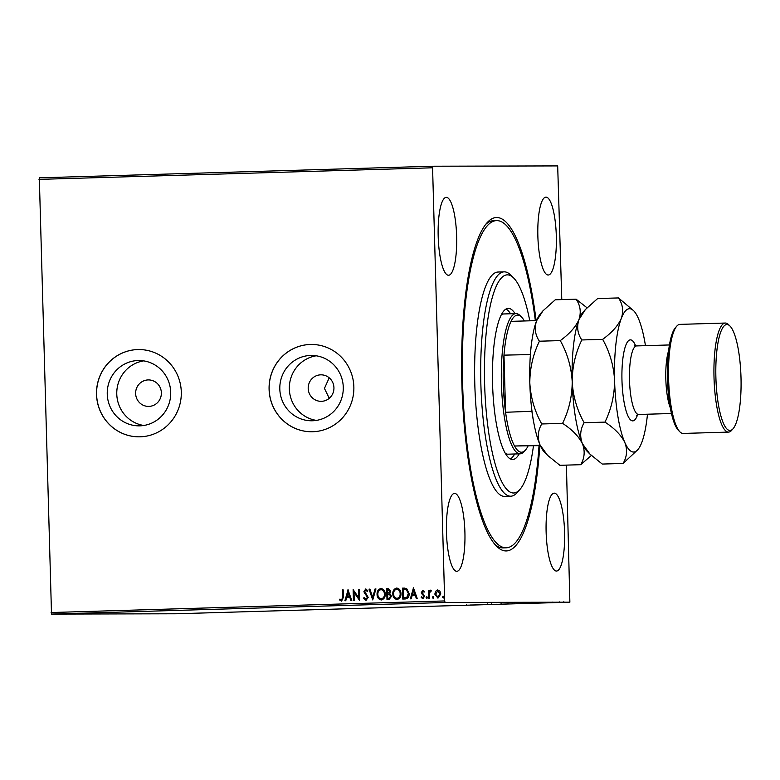 <?xml version="1.0" encoding="UTF-8"?>
<svg xmlns="http://www.w3.org/2000/svg" width="780" height="780" viewBox="0 0 780 780"><rect width="100%" height="100%" fill="white"/><g stroke="black" fill="none" stroke-linecap="round" stroke-linejoin="round"><path stroke-width="1.17" d="M539.818 445.633A166.784 39.487 -91.7 0 1 496.529 546.175A166.784 39.487 -91.7 0 1 461.887 384.306A166.784 39.487 -91.7 0 1 487.003 222.807A166.784 39.487 -91.7 0 1 536.133 320.629M495.056 544.586A163.663 38.747 88.3 0 0 503.178 547.892L506.2 547.804A163.663 38.747 -91.7 0 1 490.805 535.441A163.663 38.747 -91.7 0 1 462.462 352.969A163.663 38.747 -91.7 0 1 496.567 220.613A163.663 38.747 -91.7 0 1 511.963 232.966A163.663 38.747 -91.7 0 1 535.343 320.648M135.632 393.539A13.25 12.87 -90.1 0 0 148.531 406.409A13.25 12.87 -90.1 0 0 161.372 392.788A13.25 12.87 -90.1 0 0 148.463 379.918A13.25 12.87 -90.1 0 0 135.632 393.539M308.197 388.459A13.25 12.87 -90.1 0 0 321.106 401.329A13.25 12.87 -90.1 0 0 333.938 387.699A13.25 12.87 -90.1 0 0 321.038 374.829A13.25 12.87 -90.1 0 0 308.197 388.459M329.209 377.822L324.441 388.421L329.257 398.307M107.25 394.124A32.672 31.746 -90.1 0 0 139.054 425.86A32.672 31.746 -90.1 0 0 170.703 392.252A32.672 31.746 -90.1 0 0 138.899 360.516A32.672 31.746 -90.1 0 0 107.25 394.124M143.656 360.877A32.672 31.746 -90.1 0 0 116.776 394.095A32.672 31.746 -90.1 0 0 143.822 425.48M279.815 389.044A32.672 31.746 -90.1 0 0 311.63 420.781A32.672 31.746 -90.1 0 0 343.268 387.173A32.672 31.746 -90.1 0 0 311.464 355.436A32.672 31.746 -90.1 0 0 279.815 389.044M316.222 355.797A32.672 31.746 -90.1 0 0 289.341 389.015A32.672 31.746 -90.1 0 0 316.387 420.391M269.09 389.356A43.641 42.403 -90.1 0 0 311.581 431.75A43.641 42.403 -90.1 0 0 353.857 386.86A43.641 42.403 -90.1 0 0 311.366 344.458A43.641 42.403 -90.1 0 0 269.09 389.356M311.395 344.458A43.641 42.403 -90.1 0 0 269.159 389.356A43.641 42.403 -90.1 0 0 311.62 431.75M96.515 394.436A43.641 42.403 -90.1 0 0 139.016 436.829A43.641 42.403 -90.1 0 0 181.291 391.94A43.641 42.403 -90.1 0 0 138.791 349.547A43.641 42.403 -90.1 0 0 96.515 394.436M138.83 349.547A43.641 42.403 -90.1 0 0 96.593 394.436A43.641 42.403 -90.1 0 0 139.045 436.829M438.185 236.33A38.971 9.224 88.3 0 0 448.558 275.262A38.971 9.224 88.3 0 0 456.641 236.291A38.971 9.224 88.3 0 0 446.267 197.359A38.971 9.224 88.3 0 0 438.185 236.33M546.127 532.126A38.971 9.224 88.3 0 0 556.501 571.048A38.971 9.224 88.3 0 0 564.583 532.077A38.971 9.224 88.3 0 0 554.209 493.145A38.971 9.224 88.3 0 0 546.127 532.126M537.859 236.086A38.971 9.224 88.3 0 0 548.233 275.018A38.971 9.224 88.3 0 0 556.316 236.038A38.971 9.224 88.3 0 0 545.942 197.116A38.971 9.224 88.3 0 0 537.859 236.086M446.452 532.37A38.971 9.224 88.3 0 0 456.827 571.301A38.971 9.224 88.3 0 0 464.909 532.321A38.971 9.224 88.3 0 0 454.535 493.399A38.971 9.224 88.3 0 0 446.452 532.37M553.234 602.657L551.343 602.657L553.234 602.657M553.644 602.589L552.874 602.004M545.951 602.813L545.415 602.842M547.15 602.823L547.843 602.794M497.26 604.305L491.283 604.412L497.26 604.237M478.784 604.841L484.087 604.685L478.784 604.841M51.1 612.524L444.678 600.941L445.087 602.492L569.868 602.179L176.29 613.772L51.509 614.084L39.322 177.82L432.9 166.228L557.681 165.916L561.785 299.598M445.087 602.492L51.509 614.084M470.223 605.026L476.346 604.919L470.223 605.026M491.38 603.837L491.332 604.461M488.202 604.5L487.471 604.549M535.704 603.096L541.827 602.989L535.704 603.096M566.407 465.124L569.868 602.179M435.542 591.289L437.707 589.904L439.94 591.152L440.807 593.97L437.941 598.153L434.831 594.145L435.542 591.289L437.853 589.904M428.698 598.289L428.473 590.314L429.283 590.294L429.322 591.464L430.697 590.109L431.33 590.372L430.96 591.23L429.488 592.849L429.507 598.26L428.698 598.289M422.819 590.343L424.427 591.435L423.969 592.127L422.897 591.318L422.136 592.42L424.554 596.242L422.906 598.601L421.2 597.568L421.639 596.817L422.789 597.626L423.745 596.31L421.327 592.478L422.819 590.343M402.899 599.05L402.587 588.149L406.585 588.422L409.12 593.541C409.325 596.69 408.028 598.504 405.21 598.981L402.743 599.05L402.441 588.149L404.459 588.091M387.133 599.508L386.831 588.608L388.333 588.568L390.702 591.201L389.766 593.551L391.521 596.281L389.103 599.45L386.987 599.518L386.685 588.608L388.411 588.568M372.723 599.937L369.028 589.134L369.915 589.105L372.723 597.304L375.063 588.949L375.95 588.929L372.723 599.937M354.247 600.483L353.438 600.502L353.125 589.602L358.654 597.577L358.43 589.446L359.239 589.417L359.551 600.327L354.023 592.371L354.247 600.483M342.596 597.168L342.401 589.914L343.21 589.894L343.415 597.256L341.581 601.136L339.553 599.937L339.944 599.079L341.543 600.015L342.752 597.168L342.401 589.914M444.678 600.941L432.578 167.788L39 179.38M347.968 589.748L351.799 600.551L350.912 600.581L349.732 597.119L346.749 597.207L345.764 600.727L344.877 600.756L348.104 589.748M366.015 600.415L363.568 598.104L364.211 597.529L365.918 599.293L367.351 597.402L363.928 591.552L365.742 588.949L367.848 590.733L367.224 591.425L365.771 590.07L364.738 591.474L368.17 597.392L365.986 600.415M377.052 594.399C376.906 591.289 378.193 589.319 380.923 588.5C383.74 589.085 385.174 590.957 385.203 594.106C385.349 597.217 384.043 599.176 381.303 599.966C378.524 599.362 377.101 597.509 377.052 594.399L377.208 594.399C377.062 591.289 378.349 589.319 381.069 588.5M392.818 593.931C392.671 590.831 393.959 588.861 396.679 588.032C399.497 588.627 400.93 590.499 400.969 593.639C401.105 596.758 399.799 598.708 397.059 599.498C394.28 598.894 392.866 597.041 392.818 593.931L392.964 593.931C392.818 590.821 394.105 588.861 396.825 588.032M413.449 587.818L417.281 598.621L416.393 598.65L415.214 595.189L412.23 595.276L411.245 598.806L410.358 598.825L413.449 587.818L410.504 598.825M426.094 597.597L426.748 596.671L427.45 597.558L426.796 598.484L426.094 597.597L426.894 596.671M432.344 597.412L432.998 596.486L433.7 597.373L433.046 598.299L432.344 597.412L433.144 596.486M442.533 597.109L443.186 596.183L443.888 597.071L443.235 597.997L442.533 597.109L443.332 596.183M432.9 166.228L432.578 167.788M496.567 220.613L493.545 220.701A163.663 38.747 88.3 0 0 485.628 224.474M342.547 589.914L343.21 589.894M341.738 601.136L339.553 599.937M339.7 599.937L340.041 599.176M342.752 597.168L341.543 600.015M351.058 600.571L349.732 597.119M345.023 600.756L348.114 589.768M347.071 596.076L349.498 596.008L348.104 592.381L347.071 596.076L349.352 596.008L348.104 592.381M353.584 600.502L353.125 589.602M358.43 589.446L358.654 597.577M358.576 589.446L359.239 589.426M359.512 600.327L354.023 592.371M366.161 600.415L363.568 598.104M363.714 598.104L364.25 597.626M367.351 597.402L365.918 599.293M367.497 597.402L367.058 596.339M367.204 596.339L364.387 593.2M364.533 593.2L363.928 591.552M364.075 591.552L365.898 588.949M367.37 591.425L365.771 590.07M372.869 599.917L369.028 589.134M369.174 589.134L369.915 589.105M375.063 588.949L372.723 597.304M375.209 588.949L375.95 588.929M381.449 599.966C378.671 599.362 377.257 597.509 377.208 594.399M381.244 598.845L381.391 598.845C383.614 598.221 384.657 596.642 384.54 594.126C384.511 591.63 383.37 590.129 381.137 589.621L380.991 589.621C378.787 590.284 377.754 591.874 377.871 594.37C377.9 596.856 379.022 598.348 381.244 598.845C383.468 598.221 384.511 596.642 384.394 594.126C384.365 591.63 383.224 590.129 380.991 589.621M389.522 594.399L387.66 594.321L387.777 598.377L388.849 598.348L390.858 596.31L389.522 594.399L388.216 594.311M390.029 591.24L387.533 589.709L387.631 593.2L390.029 591.24L388.498 589.68M388.196 593.19L389.883 591.24M390.858 596.31L389.376 594.399M388.849 598.348L390.702 596.31M387.777 598.377L388.703 598.348M397.205 599.498C394.427 598.894 393.013 597.041 392.964 593.931M397 598.387L397.147 598.377C399.37 597.753 400.423 596.183 400.296 593.668C400.267 591.172 399.136 589.66 396.893 589.154L396.747 589.154C394.553 589.826 393.51 591.406 393.627 593.911C393.656 596.388 394.787 597.88 397 598.387C399.223 597.753 400.276 596.183 400.15 593.668C400.12 591.172 398.98 589.67 396.747 589.154M406.322 589.466L403.289 589.241L403.533 597.909L406.731 597.538L408.457 593.57L406.322 589.466L403.972 589.222M403.825 589.222L404.313 589.222M408.457 593.57L406.175 589.466M406.731 597.538L408.301 593.57M403.533 597.909L406.585 597.538M416.54 598.65L415.214 595.189M412.552 594.145L414.979 594.077L413.585 590.45L412.552 594.145L414.833 594.077L413.585 590.45M424.115 592.127L422.897 591.318M423.052 598.601L421.2 597.568M421.346 597.568L421.726 596.934M423.745 596.31L422.789 597.626M423.891 596.31L423.53 595.559M423.677 595.559L422.643 594.76M422.789 594.76L421.619 593.697M421.765 593.697L421.327 592.478M421.473 592.478L422.965 590.343M426.943 598.484L426.241 597.597M428.844 598.279L428.473 590.314M428.62 590.314L429.283 590.294M430.852 590.109L429.322 591.464M431.116 591.23L430.599 591.094M433.192 598.299L432.49 597.412M437.96 598.153L434.831 594.145M434.977 594.145L435.688 591.289M437.911 597.178L440.144 593.999L437.736 590.889L435.649 594.126L437.911 597.178L439.998 593.999L437.736 590.889M443.381 597.997L442.679 597.109M472.924 604.987L470.642 605.056L472.924 604.987M507.79 603.954L501.277 604.149L507.985 603.964L507.965 603.34M501.072 603.525L501.277 604.149M511.524 603.856L514.595 603.769L511.524 603.837M510.871 603.837L512.713 603.798L510.871 603.837M512.713 603.779L512.772 603.174M514.595 603.759L514.654 603.145M523.546 603.496L517.042 603.681L523.741 603.496L523.721 602.872M516.828 603.057L517.042 603.681M525.779 603.398L531.736 603.252L525.779 603.398M531.736 603.242L530.829 603.301M538.405 603.057L536.123 603.125L538.405 603.057M563.706 602.316L559.358 602.443L563.833 602.326L563.823 601.702M559.211 601.819L559.358 602.443M529.786 320.814A109.112 25.837 88.3 0 0 517.52 283.111A109.112 25.837 88.3 0 0 513.649 277.973A109.112 25.837 88.3 0 0 484.955 350.123A109.112 25.837 88.3 0 0 503.412 484.76A109.112 25.837 88.3 0 0 519.87 489.528A109.112 25.837 88.3 0 0 533.471 445.819M519.87 489.528L517.111 492.638A112.232 26.569 -91.7 0 1 510.744 496.207A112.232 26.569 -91.7 0 1 500.185 487.734A112.232 26.569 -91.7 0 1 480.753 362.612A112.232 26.569 -91.7 0 1 504.133 271.849A112.232 26.569 -91.7 0 1 510.705 275.038L513.649 277.973M505.333 453.375A70.141 16.604 88.3 0 0 507.994 454.184L520.104 453.823A70.141 16.604 -91.7 0 1 501.423 383.76A70.141 16.604 -91.7 0 1 515.97 313.599A70.141 16.604 -91.7 0 1 520.075 315.598L521.547 317.07A68.582 16.234 88.3 0 0 511.046 321.36A68.582 16.234 88.3 0 0 503.987 355.144A68.582 16.234 88.3 0 0 503.305 383.711A68.582 16.234 88.3 0 0 505.576 412.269A68.582 16.234 88.3 0 0 514.527 446.014L540.335 445.614M510.403 458.962A75.602 17.901 88.3 0 0 514.663 453.989M519.207 453.853A75.602 17.901 -91.7 0 1 512.694 459.508A75.602 17.901 -91.7 0 1 505.576 453.794A75.602 17.901 -91.7 0 1 492.492 369.505A75.602 17.901 -91.7 0 1 508.238 308.373A75.602 17.901 -91.7 0 1 515.073 313.628M504.133 271.849L498.079 272.025A112.232 26.569 88.3 0 0 474.698 362.788A112.232 26.569 88.3 0 0 494.13 487.909A112.232 26.569 88.3 0 0 504.689 496.382L510.744 496.207M539.019 445.653A163.663 38.747 -91.7 0 1 506.2 547.804M510.539 313.765A75.602 17.901 88.3 0 0 505.986 309.046M515.97 313.599L503.86 313.96A70.141 16.604 88.3 0 0 501.257 314.925M524.375 320.97A68.582 16.234 88.3 0 0 521.547 317.07M540.169 445.253L514.527 446.014A68.582 16.234 88.3 0 0 525.466 450.04A68.582 16.234 88.3 0 0 528.06 445.975M530.41 354.559L503.987 355.144L505.576 412.269L531.999 411.284M525.466 450.04L524.082 451.591A70.141 16.604 -91.7 0 1 520.104 453.823M511.046 321.36L536.65 320.609M530.322 354.373A68.582 16.234 -91.7 0 1 531.658 342.401M534.066 424.154A68.582 16.234 -91.7 0 1 531.921 411.489M679.936 431.886L678.463 430.414A53.001 12.548 -91.7 0 1 667.456 378.973A53.001 12.548 -91.7 0 1 675.441 327.659L676.816 326.108A54.551 12.919 88.3 0 0 668.596 378.934A54.551 12.919 88.3 0 0 679.936 431.886A54.551 12.919 88.3 0 0 683.124 433.436L728.539 432.101A54.551 12.919 -91.7 0 1 714.012 377.598A54.551 12.919 -91.7 0 1 725.332 323.037A54.551 12.919 -91.7 0 1 728.52 324.587L729.992 326.05A53.001 12.548 88.3 0 0 715.894 377.549A53.001 12.548 88.3 0 0 733.015 428.805A53.001 12.548 88.3 0 0 741 377.491A53.001 12.548 88.3 0 0 729.992 326.05M725.332 323.037L679.916 324.373A54.551 12.919 88.3 0 0 676.816 326.108M587.018 307.788L576.098 299.179L555.262 299.793L543.017 310.772L536.572 320.824C534.212 328.165 535.158 334.961 539.428 341.211L560.274 340.597C567.392 353.389 571.37 367.078 572.198 381.664C572.179 396.308 568.971 410.212 562.585 423.365L541.739 423.969C534.632 411.187 530.654 397.498 529.815 382.912C529.844 368.267 533.042 354.364 539.428 341.211M576.098 299.179C580.369 305.428 581.324 312.224 578.955 319.576C575.767 326.859 569.536 333.869 560.274 340.597M562.585 423.365C572.14 429.595 578.75 436.381 582.426 443.713C585.195 450.986 584.63 457.977 580.72 464.695L559.884 465.309L547.521 455.315L540.043 444.961C537.264 437.687 537.839 430.697 541.739 423.969M580.72 464.695L591.347 455.462M582.426 443.713A71.702 16.975 88.3 0 0 587.096 451.249L589.914 454.067L582.426 443.713C579.657 436.439 580.222 429.448 584.132 422.721C577.015 409.939 573.037 396.25 572.198 381.664A71.702 16.975 88.3 0 0 582.426 443.713M585.409 309.523L583.001 312.234A71.702 16.975 88.3 0 0 578.955 319.576A71.702 16.975 88.3 0 0 572.198 381.664C572.227 367.01 575.435 353.116 581.822 339.963C577.551 333.713 576.596 326.918 578.955 319.576L585.409 309.523L597.646 298.545L618.481 297.931C622.752 304.18 623.707 310.976 621.348 318.328A71.702 16.975 88.3 0 0 614.582 380.416A71.702 16.975 88.3 0 0 624.809 442.465A71.702 16.975 88.3 0 0 637.748 449.758A71.702 16.975 88.3 0 0 641.794 442.426A71.702 16.975 88.3 0 0 647.478 414.209M543.017 310.772L540.618 313.482A71.702 16.975 88.3 0 0 536.572 320.824A71.702 16.975 -91.7 0 0 529.815 382.912A71.702 16.975 88.3 0 0 540.043 444.961A71.702 16.975 88.3 0 0 544.713 452.498L547.521 455.315M645.46 345.657A71.702 16.975 88.3 0 0 638.323 318.279A71.702 16.975 88.3 0 0 633.652 310.742A71.702 16.975 88.3 0 0 621.348 318.328C618.15 325.611 611.92 332.621 602.657 339.349C609.775 352.141 613.753 365.83 614.582 380.416C614.562 395.06 611.354 408.964 604.968 422.116C614.523 428.347 621.143 435.133 624.809 442.465C627.588 449.738 627.013 456.729 623.103 463.447L602.267 464.061L589.914 454.067M633.652 310.742L618.481 297.931M623.103 463.447L637.748 449.758M604.968 422.116L584.132 422.721M602.657 339.349L581.822 339.963M733.015 428.805L731.64 430.355A54.551 12.919 -91.7 0 1 728.539 432.101M637.64 414.628A40.531 9.594 -91.7 0 1 627.919 415.857A40.531 9.594 -91.7 0 1 621.972 380.396A40.531 9.594 -91.7 0 1 625.892 345.043A40.531 9.594 -91.7 0 1 635.622 345.823M669.435 344.955L636.617 345.92A34.291 8.122 88.3 0 0 629.499 380.211A34.291 8.122 88.3 0 0 638.635 414.473L636.451 415.272M670.264 407.716A34.291 8.122 -91.7 0 1 665.827 379.148A34.291 8.122 -91.7 0 1 668.596 350.795M466.684 605.192L466.674 604.568M487.402 604.529L487.393 603.905M531.941 603.252L531.921 602.638M545.376 602.842L545.356 602.218M547.892 602.803L547.872 602.179M671.453 413.507L638.635 414.473M634.393 345.248L636.617 345.92"/></g></svg>
